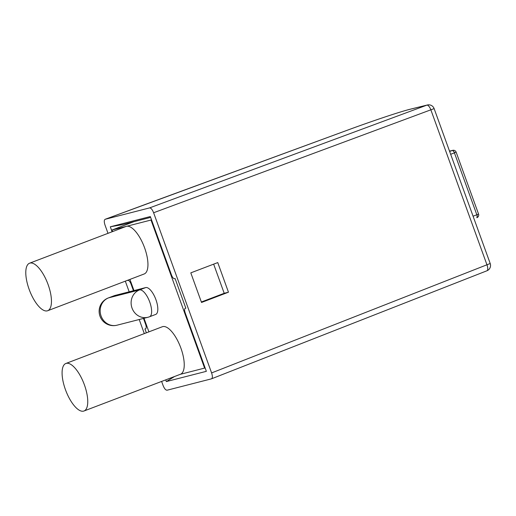 <?xml version="1.0" encoding="UTF-8"?>
<svg xmlns="http://www.w3.org/2000/svg" width="516" height="516" viewBox="0 0 516 516"><rect width="100%" height="100%" fill="white"/><g stroke="black" fill="none" stroke-linecap="round" stroke-linejoin="round"><path stroke-width="0.77" d="M174.601 376.487L166.333 381.576L165.72 379.873M150.633 217.397L122.144 224.692L110.301 226.788L112.107 231.768M133.444 290.721L145.718 287.58L139.533 289.934L108.586 297.861A14.325 5.476 -110.9 0 0 108.36 297.932L114.546 295.578A14.325 5.476 69.1 0 1 114.771 295.507L133.444 290.721L131.012 283.994A4.296 1.645 -110.9 0 0 127.949 280.362L127.368 280.375M146.357 332.826L144.957 328.956L145.486 328.821A4.296 1.645 -110.9 0 0 145.557 328.795A4.296 1.645 -110.9 0 0 145.628 324.37L143.474 318.424M166.333 381.576L206.355 371.327L185.16 312.773C184.341 310.264 184.386 308.781 185.296 308.329L185.812 308.129M185.805 308.129L185.231 308.349L185.831 308.187L175.111 278.582L174.576 278.717C173.518 278.763 172.499 277.556 171.518 275.086L150.324 216.539L110.301 226.788M129.181 291.817L125.317 281.156M108.005 233.329L105.058 225.189C103.968 221.848 104.032 219.868 105.245 219.261L146.009 204.168M146.17 204.11L349.906 129.271L105.161 219.287L149.53 207.916C150.943 207.851 152.304 209.464 153.613 212.753L211.599 372.926C212.689 376.267 212.624 378.247 211.412 378.854L167.126 390.199C165.713 390.264 164.352 388.651 163.043 385.362L161.618 381.434M149.53 207.916L426.835 105.154A5.728 2.238 69.7 0 1 430.918 109.992L486.988 264.895A5.728 2.238 68.6 0 1 486.904 270.79L211.412 378.854M144.306 333.607L139.204 319.514M65.867 363.483L162.359 326.731A25.426 9.72 69.1 0 1 180.877 348.068A25.426 9.72 69.1 0 1 180.458 374.255L83.973 411.007A25.426 9.72 -110.9 0 0 84.392 384.82A25.426 9.72 -110.9 0 0 65.867 363.483A25.426 9.72 -110.9 0 0 65.448 389.67A25.426 9.72 -110.9 0 0 83.973 411.007M29.573 263.205L126.059 226.453A25.426 9.72 69.1 0 1 126.459 226.324A25.426 9.72 69.1 0 1 144.583 247.79A25.426 9.72 69.1 0 1 144.164 273.983L47.672 310.735A25.426 9.72 -110.9 0 0 48.091 284.542A25.426 9.72 -110.9 0 0 29.573 263.205A25.426 9.72 -110.9 0 0 29.154 289.399A25.426 9.72 -110.9 0 0 47.672 310.735M112.617 231.574L112.056 230.013L151.007 220.042L204.6 368.095L180.265 374.332M133.979 290.585L129.929 279.401M145.718 287.58A14.325 5.476 69.1 0 1 155.929 299.673A14.325 5.476 69.1 0 1 155.69 314.425L149.505 316.779A14.325 5.476 -110.9 0 0 149.743 302.028A14.325 5.476 -110.9 0 0 139.533 289.934A14.325 13.223 75.6 0 0 132.038 308.104A14.325 13.223 75.6 0 0 147.963 317.269A14.325 14.325 0 0 0 149.505 316.779A14.325 5.476 -110.9 0 1 149.279 316.856M148.918 331.846L144.009 318.282M112.056 230.013L133.992 221.661M228.465 292.198L217.752 262.586L190.804 272.861L201.524 302.473L228.465 292.198L224.202 293.288L201.35 302.002M213.65 264.147L224.202 293.288M204.6 368.095L205.116 367.902M151.007 220.042L151.517 219.842M205.129 367.934L204.807 368.018M127.949 280.362L127.413 280.498M476.829 217.707L476.874 217.694A2.864 1 69.2 0 1 476.829 217.707C477.306 215.778 477.332 214.791 476.926 214.746L476.836 214.779A2.864 1 69.2 0 1 476.874 217.694L476.874 217.694A2.864 2.864 0 0 0 478.551 214.043L476.926 214.746M454.512 152.833C454.822 152.601 454.145 151.794 452.468 150.414A2.864 1 69.2 0 1 454.422 152.865L456.138 152.13L478.551 214.043M131.012 283.994L131.522 283.794M146.138 324.177L145.628 324.37M108.36 297.932A14.325 14.325 0 0 0 99.988 316.198A14.325 14.325 0 0 0 117.016 325.196A14.325 13.223 -104.4 0 1 101.091 316.031A14.325 13.223 -104.4 0 1 108.586 297.861L114.771 295.507M153.613 212.753L434.124 108.605L490.2 263.508L211.599 372.926M490.2 263.508A5.728 5.728 0 0 1 486.904 270.79A5.728 2.238 68.6 0 1 486.801 270.829M434.124 108.605A5.728 5.728 0 0 0 427.371 104.993A5.728 5.366 76.2 0 0 426.835 105.154L409.201 109.495A51.581 1.909 -19.5 0 0 349.913 129.277M409.194 109.489A5.734 5.289 -104.4 0 1 409.678 109.34C398.539 112.217 372.642 120.963 349.848 129.29L349.79 129.31M409.846 109.334A5.728 5.366 -103.8 0 1 410.381 109.173L409.685 109.347M450.662 154.29L454.422 152.865L476.836 214.779L473.075 216.204M456.138 152.13A2.864 2.864 0 0 0 452.764 150.324A2.864 2.683 76.2 0 0 452.468 150.414L449.52 151.136M449.649 151.478L452.468 150.414M117.016 325.196L147.963 317.269M427.371 104.993L410.381 109.173M449.513 151.117L452.764 150.324"/></g></svg>
